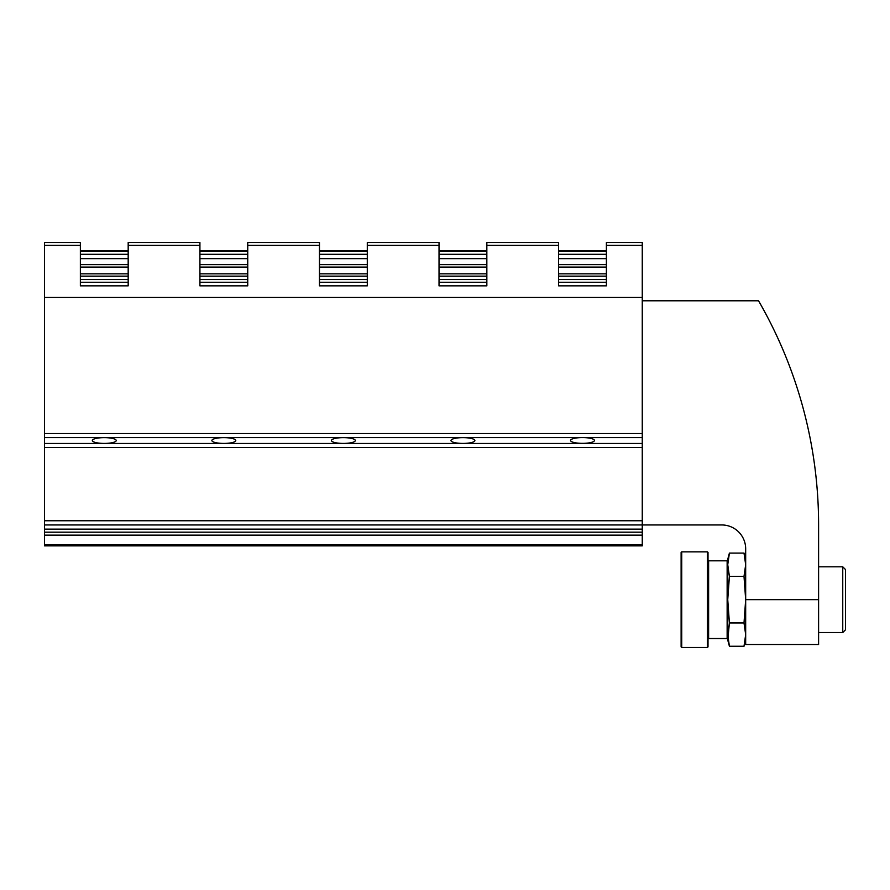 <?xml version="1.0" encoding="UTF-8"?>
<svg xmlns="http://www.w3.org/2000/svg" width="890" height="890" viewBox="0 0 890 890"><rect width="100%" height="100%" fill="white"/><g stroke="black" fill="none" stroke-linecap="round" stroke-linejoin="round"><path stroke-width="1.33" d="M642.257 245.384L606.39 245.384L606.39 242.514L642.257 242.514L642.257 437.591L44.5 437.591L44.5 524.955L642.257 524.955L642.257 443.465L44.5 443.465M606.39 245.384L606.39 285.846L558.575 285.846L558.575 242.514L486.841 242.514L486.841 285.846L439.026 285.846L439.026 242.514L367.292 242.514L367.292 285.846L319.466 285.846L319.466 242.514L247.743 242.514L247.743 285.846L199.916 285.846L199.916 242.514L128.182 242.514L128.182 285.846L80.367 285.846L80.367 242.514L44.5 242.514L44.5 437.591M642.257 297.471L44.5 297.471M462.934 437.635A11.959 2.893 0 0 1 474.893 440.528A11.959 2.893 0 0 1 462.934 443.42A11.959 2.893 0 0 1 450.974 440.528A11.959 2.893 0 0 1 462.934 437.635M343.384 437.635A11.959 2.893 0 0 1 355.332 440.528A11.959 2.893 0 0 1 343.384 443.42A11.959 2.893 0 0 1 331.425 440.528A11.959 2.893 0 0 1 343.384 437.635M223.824 437.635A11.959 2.893 0 0 1 235.783 440.528A11.959 2.893 0 0 1 223.824 443.42A11.959 2.893 0 0 1 211.876 440.528A11.959 2.893 0 0 1 223.824 437.635M104.275 437.635A11.959 2.893 0 0 1 116.234 440.528A11.959 2.893 0 0 1 104.275 443.42A11.959 2.893 0 0 1 92.326 440.528A11.959 2.893 0 0 1 104.275 437.635M583.796 437.591A11.959 2.893 0 0 1 594.442 440.472A11.959 2.893 0 0 1 582.483 443.353A11.959 2.893 0 0 1 570.535 440.472A11.959 2.893 0 0 1 581.181 437.591M642.257 437.591L642.257 520.761L44.5 520.761M642.257 529.138L44.5 529.138L44.5 545.87L642.257 545.87L642.257 524.955L721.768 524.955A23.908 23.908 0 0 1 745.675 548.863L745.675 644.505L818.6 644.505L818.6 524.955A448.326 448.326 0 0 0 758.536 300.787L642.257 300.787M44.5 529.138L44.5 524.955M681.718 551.845L681.117 552.445L681.117 646.897L681.718 647.486L707.417 647.486L707.417 551.845L681.718 551.845L681.718 647.486M707.417 551.845L708.017 552.445L708.017 646.897L707.417 647.486M708.618 638.531L708.618 560.811L727.141 560.811L727.141 638.531L708.618 638.531L708.017 639.12M745.675 564.727L744.007 553.079L745.675 564.727L744.007 576.375L745.675 599.671L744.007 622.967L745.675 634.615L744.007 646.262L729.411 646.262L727.742 640.021L729.411 622.967L727.742 599.671L729.411 576.375L727.742 564.727L727.742 634.615L729.411 646.262L727.742 634.615L727.742 564.727L729.411 553.079L728.031 560.066M818.6 566.797L842.752 566.797L842.752 632.545L818.6 632.545M842.752 566.797L845.5 569.544L845.5 629.797L842.752 632.545M745.675 640.021L744.007 646.262L745.386 639.276M727.742 564.727L727.742 559.321L729.411 553.079L744.007 553.079L745.675 559.321M729.411 576.375L744.007 576.375M729.411 622.967L744.007 622.967M606.39 276.2L558.575 276.2M606.39 282.264L558.575 282.264M606.39 250.58L558.575 250.58M606.39 264.63L558.575 264.63M486.841 276.2L439.026 276.2M486.841 282.264L439.026 282.264M486.841 250.58L439.026 250.58M486.841 264.63L439.026 264.63M367.292 276.2L319.466 276.2M367.292 282.264L319.466 282.264M367.292 250.58L319.466 250.58M367.292 264.63L319.466 264.63M247.743 276.2L199.916 276.2M247.743 282.264L199.916 282.264M247.743 250.58L199.916 250.58M247.743 264.63L199.916 264.63M128.182 276.2L80.367 276.2M128.182 282.264L80.367 282.264M128.182 250.58L80.367 250.58M128.182 264.63L80.367 264.63M642.257 433.53L44.5 433.53M80.367 245.384L44.5 245.384M199.916 245.384L128.182 245.384M319.466 245.384L247.743 245.384M439.026 245.384L367.292 245.384M558.575 245.384L486.841 245.384M642.257 447.525L44.5 447.525M642.257 532.187L44.5 532.187M642.257 535.146L44.5 535.146M642.257 544.647L44.5 544.647M818.6 599.671L745.675 599.671M606.39 279.527L558.575 279.527M606.39 276.134L558.575 276.134M606.39 251.314L558.575 251.314M606.39 254.295L558.575 254.295M606.39 258.645L558.575 258.645M606.39 267.1L558.575 267.1M606.39 273.831L558.575 273.831M486.841 279.527L439.026 279.527M486.841 276.134L439.026 276.134M486.841 251.314L439.026 251.314M486.841 254.295L439.026 254.295M486.841 258.645L439.026 258.645M486.841 267.1L439.026 267.1M486.841 273.831L439.026 273.831M367.292 279.527L319.466 279.527M367.292 276.134L319.466 276.134M367.292 251.314L319.466 251.314M367.292 254.295L319.466 254.295M367.292 258.645L319.466 258.645M367.292 267.1L319.466 267.1M367.292 273.831L319.466 273.831M247.743 279.527L199.916 279.527M247.743 276.134L199.916 276.134M247.743 251.314L199.916 251.314M247.743 254.295L199.916 254.295M247.743 258.645L199.916 258.645M247.743 267.1L199.916 267.1M247.743 273.831L199.916 273.831M128.182 279.527L80.367 279.527M128.182 276.134L80.367 276.134M128.182 251.314L80.367 251.314M128.182 254.295L80.367 254.295M128.182 258.645L80.367 258.645M128.182 267.1L80.367 267.1M128.182 273.831L80.367 273.831M708.618 560.811L708.017 560.222M727.742 561.412L727.141 560.811M727.742 637.93L727.141 638.531"/></g></svg>
